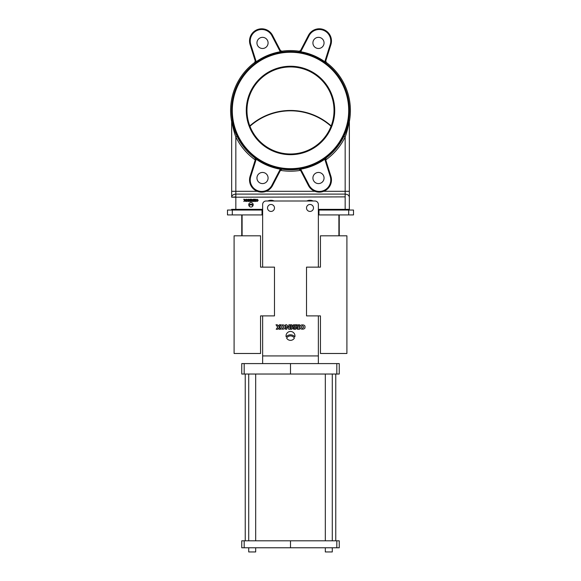 <?xml version="1.0" encoding="UTF-8"?>
<svg xmlns="http://www.w3.org/2000/svg" width="581" height="581" viewBox="0 0 581 581"><rect width="100%" height="100%" fill="white"/><g stroke="black" fill="none" stroke-linecap="round" stroke-linejoin="round"><path stroke-width="0.87" d="M332.281 547.774L332.281 551.95L325.316 551.95L325.316 547.774M255.684 547.774L255.684 551.95L248.719 551.95L248.719 547.774M244.18 374.033L241.754 374.033L241.754 363.59L244.18 363.59L244.18 374.033L290.5 374.033L290.5 363.59L244.18 363.59M336.82 374.033L336.82 363.59L339.246 363.59L339.246 374.033L290.5 374.033M244.18 540.809L241.754 540.809L241.754 547.774L244.18 547.774L244.18 540.809L339.246 540.809L339.246 547.774L244.18 547.774M336.82 363.59L290.5 363.59M336.82 547.774L336.82 540.809M290.5 547.774L290.5 540.809M245.799 200.365C246.62 201.789 247.441 201.789 248.261 200.365C247.441 198.934 246.62 198.934 245.799 200.365M247.644 200.365L246.402 200.365L247.644 200.365M255.713 200.365C256.533 201.789 257.354 201.789 258.175 200.365C257.354 198.934 256.533 198.934 255.713 200.365M257.557 200.365L256.315 200.365L257.557 200.365M248.733 204.802A2.23 2.23 0 0 0 248.784 205.296A2.782 2.782 0 0 1 253.134 205.296A2.23 2.23 0 0 0 250.956 202.573A2.23 2.23 0 0 0 248.733 204.802M280.18 327.03C279.308 329.885 285.983 329.885 285.104 327.03C285.983 324.176 279.308 324.176 280.18 327.03M283.877 327.03C283.049 325.556 282.213 325.556 281.386 327.03C282.213 328.505 283.049 328.505 283.877 327.03M300.007 327.03C299.135 329.885 305.802 329.885 304.931 327.03C305.802 324.176 299.135 324.176 300.007 327.03M303.703 327.03C302.868 325.556 302.04 325.556 301.212 327.03C302.04 328.505 302.868 328.505 303.703 327.03M286.041 335.905A4.459 4.459 0 0 0 286.157 336.9A5.556 5.556 0 0 1 294.843 336.9A4.459 4.459 0 0 0 290.5 331.453A4.459 4.459 0 0 0 286.041 335.905M280.667 169.942L280.282 169.18L280.877 169.536L282.308 168.795L282.097 169.209L280.877 169.536L272.533 185.571A12.186 12.186 0 0 1 249.532 179.943A12.186 12.186 0 0 1 250.099 176.283L255.393 159.477M330.901 176.283A12.186 12.186 0 0 1 322.179 191.781A12.186 12.186 0 0 1 308.467 185.571L300.123 169.536L298.692 168.795L300.123 169.536L300.718 169.18L309.092 185.252A11.489 11.489 0 0 0 330.24 176.493L324.794 159.209L325.956 157.502L325.469 159.034L325.956 157.502A58.906 58.906 0 0 1 298.692 168.795L300.718 169.18A59.596 59.596 0 0 0 324.794 159.209L325.469 159.034L330.901 176.283L330.24 176.493M246.976 110.463A43.524 43.524 0 0 0 290.5 153.987A43.524 43.524 0 0 0 334.024 110.463A43.524 43.524 0 0 0 290.5 66.946A43.524 43.524 0 0 0 246.976 110.463A43.524 43.524 0 0 1 290.5 66.946A43.524 43.524 0 0 1 334.024 110.463M267.521 207.954A3.479 3.479 0 0 0 271 211.433A3.479 3.479 0 0 0 274.486 207.954A3.479 3.479 0 0 0 271 204.476A3.479 3.479 0 0 0 267.521 207.954M306.514 207.954A3.479 3.479 0 0 0 310 211.433A3.479 3.479 0 0 0 313.479 207.954A3.479 3.479 0 0 0 310 204.476A3.479 3.479 0 0 0 306.514 207.954M256.947 42.914A5.57 5.57 0 0 1 262.518 37.344A5.57 5.57 0 0 1 268.088 42.914A5.57 5.57 0 0 1 262.518 48.484A5.57 5.57 0 0 1 256.947 42.914M312.912 42.914A5.57 5.57 0 0 1 318.482 37.344A5.57 5.57 0 0 1 324.053 42.914A5.57 5.57 0 0 1 318.482 48.484A5.57 5.57 0 0 1 312.912 42.914M312.912 178.018A5.57 5.57 0 0 1 318.482 172.448A5.57 5.57 0 0 1 324.053 178.018A5.57 5.57 0 0 1 318.482 183.589A5.57 5.57 0 0 1 312.912 178.018M256.947 178.018A5.57 5.57 0 0 1 262.518 172.448A5.57 5.57 0 0 1 268.088 178.018A5.57 5.57 0 0 1 262.518 183.589A5.57 5.57 0 0 1 256.947 178.018M349.341 121.741L349.341 191.309L349.37 121.465A59.887 59.887 0 0 0 326.275 62.436L325.956 63.431L326.275 62.436L325.781 60.903L325.469 61.898L325.956 63.431L325.469 61.898L324.794 61.724L330.24 44.439A11.489 11.489 0 0 0 309.092 35.681L300.718 51.753L298.692 52.137L299.164 51.208A59.887 59.887 0 0 0 281.836 51.208L282.308 52.137L281.836 51.208L280.398 50.474M256.177 159.317L255.531 159.034L256.206 159.209A59.596 59.596 0 0 0 280.282 169.18L282.308 168.795A58.906 58.906 0 0 1 255.044 157.502L255.531 159.034L255.044 157.502L256.206 159.209L250.76 176.493A11.489 11.489 0 0 0 271.908 185.252L280.224 169.282M231.637 121.146L231.637 120.035C232.385 123.513 234.361 131.161 237.092 136.324A59.342 59.342 0 0 0 254.899 157.945L255.371 159.55M271.908 35.681L272.533 35.354L280.841 51.331L280.224 51.651L271.908 35.681A11.489 11.489 0 0 0 250.76 44.439L250.099 44.65A12.186 12.186 0 0 1 257.056 29.725A12.186 12.186 0 0 1 272.533 35.354A12.186 12.186 0 0 0 257.056 29.725A12.186 12.186 0 0 0 250.099 44.65L255.517 61.826L256.206 61.724L255.531 61.898L255.044 63.431L255.531 61.898L255.219 60.903L254.725 62.436L255.044 63.431L254.725 62.436A59.887 59.887 0 0 0 231.63 121.465L231.659 121.741M325.745 159.928L326.101 157.945A59.342 59.342 0 0 0 343.908 136.324C346.61 131.226 348.629 123.455 349.363 120.035A1.394 1.322 0 0 0 349.341 120.26C348.68 124.356 347.227 131.633 345.165 136.934A60.736 60.736 0 0 1 325.745 159.928L325.483 159.107L324.823 159.317M260.557 352.798L260.557 315.89L262.648 315.89L262.648 363.59M320.443 352.798L320.443 315.89L320.443 353.488L346.901 353.488L346.901 235.806L320.443 235.806L320.443 267.144L306.514 267.144L306.514 315.89L320.443 315.89L318.352 315.89L318.352 363.59M262.648 267.144L262.648 204.476A3.479 3.479 0 0 1 266.127 200.99L314.873 200.99A3.479 3.479 0 0 1 318.352 204.476L318.352 267.144M331.054 126.266A60.932 60.932 0 0 0 249.946 126.266L249.815 125.917A61.281 61.281 0 0 1 331.185 125.917A61.281 61.281 0 0 0 249.815 125.917M318.352 210.046L353.517 210.046L353.517 214.919L318.352 214.919M262.648 214.919L227.483 214.919L227.483 210.046L232.306 210.046L232.306 214.919M249.532 179.943A12.186 12.186 0 0 0 272.533 185.571L280.449 170.364A60.736 60.736 0 0 0 300.551 170.364M262.648 210.046L232.306 210.046M323.675 191.309L349.341 191.309L349.341 209.349L349.341 197.22C349.101 195.361 347.707 194.315 345.165 194.098L345.39 194.105M235.399 194.112L235.835 194.098C233.293 194.315 231.899 195.361 231.659 197.22L231.659 120.26L231.659 191.309L257.325 191.309M300.776 51.651L300.159 51.331L300.602 50.474L299.164 51.208L298.692 52.137L300.123 51.397L298.692 52.137A58.906 58.906 0 0 1 325.956 63.431L324.794 61.724A59.596 59.596 0 0 0 300.718 51.753L300.123 51.397L308.467 35.354A12.186 12.186 0 0 1 331.468 40.982A12.186 12.186 0 0 1 330.901 44.65L325.483 61.826L324.823 61.615M325.629 159.55L325.483 159.107M348.992 195.993L349.261 196.632M255.255 159.928A60.736 60.736 0 0 1 235.835 136.934C233.765 131.589 232.327 124.392 231.659 120.26A1.394 1.322 0 0 0 231.637 120.035M318.352 209.349L345.165 209.349L345.165 196.886L231.659 197.22L235.835 196.886L235.835 209.349L262.648 209.349M232.255 123.63L233.221 128.198M241.754 235.806L241.754 214.919M339.246 214.919L339.246 235.806M260.557 235.806L234.099 235.806L234.099 353.488L260.557 353.488L260.557 315.89L274.486 315.89L274.486 267.144L260.557 267.144L260.557 235.806M345.165 196.886L345.165 194.098L235.835 194.098L235.835 136.934L237.092 136.324M343.908 136.324L345.165 136.934L345.165 194.098M280.841 51.331L280.282 51.753A59.596 59.596 0 0 0 256.206 61.724L255.044 63.431A58.906 58.906 0 0 1 282.308 52.137L280.877 51.397L282.308 52.137L280.224 51.651M300.37 170.008L298.903 169.209A59.342 59.342 0 0 1 282.097 169.209L280.63 170.008M300.159 169.601L300.776 169.282M230.962 210.046A0.697 0.697 0 0 0 231.659 209.349A0.697 0.697 0 0 1 230.962 210.046A0.697 0.697 0 0 0 231.659 209.349L235.835 209.349L235.835 210.046M345.165 210.046L345.165 209.349L349.341 209.349A0.697 0.697 0 0 0 350.038 210.046M286.644 338.135A4.459 4.459 0 0 0 294.356 338.135A4.459 4.459 0 0 0 286.644 338.135M295.882 324.786L297.261 326.609C295.882 327.713 296.019 328.592 297.69 329.26L299.578 329.26L299.578 324.786L298.416 324.786L298.416 326.5L297.327 324.786L295.882 324.786M298.089 327.263A0.545 0.545 0 0 0 297.523 327.807A0.545 0.545 0 0 0 298.089 328.352L298.089 327.263M293.87 329.26L295.678 329.26L295.678 324.786L293.405 324.83L292.337 325.658L292.366 326.587L293.18 327.183L292.788 328.621L293.87 329.26M294.015 326.631L294.516 326.631L294.516 325.68L293.528 325.919L294.015 326.631M294.516 327.51L293.877 327.648L293.906 328.243L294.516 328.359L294.516 327.51M290.638 329.26L291.8 329.26L291.8 324.786L290.638 324.786L290.638 329.26M286.709 329.26L286.709 326.522L288.844 329.26L290.006 329.26L290.006 324.786L288.844 324.786L288.844 327.524L286.709 324.786L285.547 324.786L285.547 329.26L286.709 329.26M277.398 324.786L275.997 324.786L277.645 327.176L276.207 329.26L277.645 329.26L278.328 328.112L279.011 329.26L280.449 329.26L279.025 327.176L280.746 324.786L279.367 324.786L278.328 326.239L277.398 324.786M249.031 205.914A2.23 2.23 0 0 0 252.888 205.914A2.23 2.23 0 0 0 249.031 205.914M253.65 199.239L254.551 201.476L255.502 201.476L255.502 199.239L254.921 199.239L254.921 200.104L254.369 199.239L253.65 199.239M254.754 200.481L254.921 201.026L254.754 200.481M252.641 201.476L253.548 201.476L253.548 199.239L251.878 199.675L252.103 201.164L252.641 201.476M252.713 200.169L252.967 199.69L252.474 199.806L252.713 200.169M252.967 200.605L252.662 200.968L252.967 200.605M251.028 201.476L251.609 201.476L251.609 199.239L251.028 199.239L251.028 201.476M249.067 201.476L249.067 200.111L250.128 201.476L250.709 201.476L250.709 199.239L250.128 199.239L250.128 200.612L249.067 199.239L248.486 199.239L248.486 201.476L249.067 201.476M244.412 199.239L243.708 199.239L244.536 200.438L243.809 201.476L244.87 200.903L245.937 201.476L245.226 200.438L246.083 199.239L244.87 199.966L244.412 199.239M250.099 176.283L250.76 176.493M232.298 110.463A58.202 58.202 0 0 0 290.5 168.672A58.202 58.202 0 0 0 348.702 110.463A58.202 58.202 0 0 0 290.5 52.261A58.202 58.202 0 0 0 232.298 110.463M349.399 110.463A58.899 58.899 0 0 1 290.5 169.361A58.899 58.899 0 0 1 231.601 110.463A58.899 58.899 0 0 1 290.5 51.564A58.899 58.899 0 0 1 349.399 110.463M334.721 110.463A44.221 44.221 0 0 1 290.5 154.684A44.221 44.221 0 0 1 246.279 110.463A44.221 44.221 0 0 1 290.5 66.249A44.221 44.221 0 0 1 334.721 110.463M309.092 35.681L308.467 35.354A12.186 12.186 0 0 1 331.468 40.982A12.186 12.186 0 0 1 330.901 44.65L330.24 44.439M267.812 200.99A7.662 7.662 0 0 1 274.196 200.99M306.804 200.99A7.662 7.662 0 0 1 313.188 200.99M318.352 355.928L262.648 355.928M250.76 44.439L256.177 61.615M266.113 191.309L314.887 191.309M331.468 179.943A12.186 12.186 0 0 1 308.467 185.571L309.092 185.252M262.031 210.046L262.031 214.919M318.969 210.046L318.969 214.919M348.694 210.046L348.694 214.919M235.835 194.098L235.835 196.886M338.897 235.806L338.897 214.919M242.103 214.919L242.103 235.806M272.533 185.571L271.908 185.252M325.316 540.809L325.316 374.033M248.719 540.809L248.719 374.033M245.24 540.809L245.24 374.033M335.76 540.809L335.76 374.033M255.684 540.809L255.684 374.033M332.281 540.809L332.281 374.033"/></g></svg>
